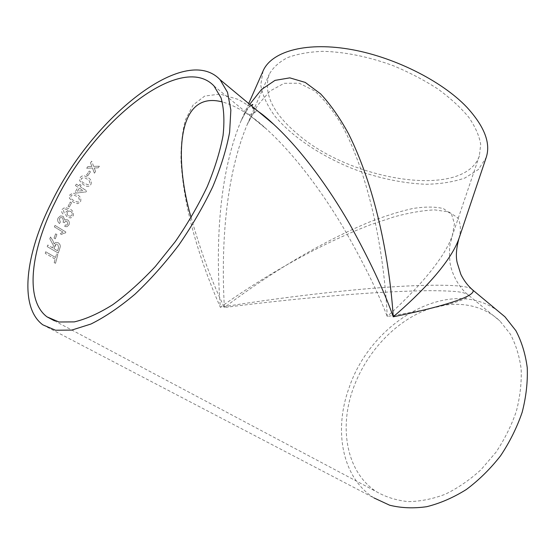 <?xml version="1.0" encoding="UTF-8"?>
<svg xmlns="http://www.w3.org/2000/svg" width="555" height="555" viewBox="0 0 555 555"><rect width="100%" height="100%" fill="white"/><g stroke="black" fill="none" stroke-linecap="round" stroke-linejoin="round"><path stroke-width="0.42" stroke-dasharray="2.77 2.08" d="M64.179 212.953L63.395 210.144L63.749 209.603L64.907 208.923L68.66 210.151L65.948 211.913C65.185 214.195 65.809 215.999 67.828 217.324L70.707 217.955L73.26 215.534C73.759 212.544 72.629 210.359 69.868 208.971L64.796 207.355L62.111 209.443C61.3 211.365 61.709 213.002 63.332 214.348L64.213 212.953L63.43 210.137L64.942 208.923L68.688 210.151L65.983 211.906C65.219 214.188 65.844 215.992 67.863 217.317L70.742 217.955L73.093 216.006C73.954 212.849 72.892 210.505 69.902 208.971L64.824 207.355L62.146 209.436C61.334 211.358 61.744 212.995 63.367 214.341L64.213 212.953M42.825 324.835L374.008 497.946C341.644 477.342 333.611 429.695 349.144 387.654C370.976 321.838 449.05 275.738 497.412 310.536M258.783 111.909L238.386 99.463L220.016 94.072L204.698 96.07L193.098 105.013L185.453 119.797C182.248 132.034 180.763 145.708 180.999 160.825C184.128 215.756 204.393 270.743 220.328 307.29C254.454 301.712 303.536 294.691 357.406 289.634C411.012 284.576 461.531 283.362 471.105 288.6M87.732 175.852L90.486 171.793L89.279 170.989L86.518 175.054L87.752 175.866L90.507 171.814L89.279 170.989M90.819 184.565C91.95 181.485 90.958 179.147 87.843 177.551L85.269 176.185C83.264 175.338 81.578 175.803 80.211 177.586L79.642 180.743L83.271 184.649L86.58 186.23C88.3 186.688 89.709 186.133 90.819 184.565L90.847 184.579C91.97 181.499 90.978 179.161 87.87 177.565L85.297 176.199C83.285 175.352 81.606 175.817 80.239 177.6L79.67 180.75L83.299 184.662L86.608 186.237C88.321 186.702 89.737 186.147 90.847 184.579M75.411 185.571L77.991 187.243L75.098 192.176L78.019 187.257L75.411 185.571L76.292 184.128L78.865 185.807L79.753 184.364L81.106 185.252L80.218 186.688L81.106 185.252M75.064 192.169L76.423 193.043L86.06 191.891L86.67 190.885L80.218 186.688L86.698 190.892L86.06 191.891M80.489 201.798C81.418 198.641 80.329 196.29 77.207 194.743L72.948 193.05L69.75 194.944L69.368 198.149L73.128 202.041L77.651 203.699L80.517 201.805C81.453 198.648 80.357 196.297 77.235 194.75L72.976 193.057L69.784 194.944L69.396 198.156L73.156 202.041L77.679 203.699L80.517 201.805M69.299 207.057L71.533 202.797L70.305 202.02L68.064 206.28L69.326 207.057L71.533 202.797M60.287 222.139L59.309 218.781L60.661 217.518L62.507 217.838L63.534 221.237L62.958 222.097L64.269 222.715L65.754 221.105L66.968 221.348L67.717 224.04L66.614 225.108L65.206 224.962L64.699 226.516L67.023 226.697L68.931 224.844C69.722 222.881 69.306 221.23 67.696 219.905L65.885 219.593L64.838 220.155L63.187 216.353L60.433 215.902L58.025 218.066C57.214 220.203 57.706 222.028 59.503 223.533L60.328 222.132L59.343 218.774L60.696 217.511L62.542 217.831L63.568 221.23L62.992 222.09L64.304 222.708L65.788 221.098L67.009 221.341L67.752 224.033L66.649 225.101L65.24 224.955L64.741 226.509L67.065 226.69L68.966 224.837C69.757 222.874 69.34 221.223 67.731 219.898L65.92 219.593L64.879 220.148L63.221 216.353L60.467 215.895L58.067 218.059C57.255 220.196 57.748 222.021 59.538 223.519L60.328 222.132M54.994 225.434L54.383 226.905L62.868 232.046L60.211 233.724L61.494 234.494L63.457 233.329L65.462 232.968L65.851 232.025L55.028 225.42L65.885 232.011L65.504 232.954L63.457 233.329M55.299 238.858L56.881 234.619L55.618 233.856L54.029 238.102L55.334 238.844L56.881 234.619M49.818 238.83L53.474 245.504L52.711 247.967L53.44 245.525L49.818 238.83L50.477 236.985L52.864 240.669L54.189 243.957L55.611 242.417L54.189 243.957M52.711 247.967L47.723 245.039L47.224 246.621L58.289 253.115L59.829 248.238C60.745 246.052 60.197 244.207 58.178 242.701L55.569 242.438M55.528 257.513L56.548 253.947L57.817 254.689L55.479 263.334L54.203 262.598L55.105 259.074L45.246 253.351L45.683 251.783L55.528 257.513L56.548 253.947M90.5 162.83L91.839 166.431L87.843 166.562L86.677 168.227L92.442 168.019L94.392 173.195L95.55 171.537L94.218 167.964L98.2 167.832L99.387 166.209L93.622 166.375L91.7 161.193L90.5 162.83L91.859 166.444L87.843 166.562M353.327 388.223C364.912 356.088 389.409 327.623 418.109 313.471C446.761 299.52 478.854 301.087 499.93 321.012L510.295 334.02C515.796 344.336 519.418 356.005 521.152 369.033C521.693 382.624 520.104 396.652 516.386 411.123C511.46 425.532 504.648 439.241 495.962 452.256L480.935 469.766C469.683 479.992 457.771 488.157 445.179 494.269C432.505 499.049 420.135 501.491 408.078 501.609C396.464 500.402 385.933 497.113 376.498 491.737C346.396 472.347 338.786 427.78 353.327 388.223M263.063 70.991L260.746 84.991C262.446 95.134 267.142 105.492 274.829 116.064C292.312 137.03 321.158 156.094 353.403 168.984C378.281 178.183 402.43 183.275 425.838 184.274C440.642 184.017 453.706 181.908 465.048 177.947L478.459 169.435L486.187 157.537M458.971 238.477L458.971 238.477C461.219 230.131 460.747 223.179 457.549 217.636L448.745 211.906L434.711 209.887C422.993 210.4 409.507 212.704 394.265 216.797L370.227 224.851C310.994 247.641 254.995 282.537 220.328 307.29C216.526 259.816 215.86 181.138 241.106 120.74L249.701 104.347M296.876 133.471C350.51 180.951 464.216 199.724 479.381 155.893L480.685 144.376C479.284 135.857 475.309 126.824 468.753 117.271C460.733 107.615 450.459 98.2 437.937 89.022C424.332 80.218 409.5 72.469 393.433 65.774C368.95 56.721 344.162 51.74 322.545 51.344C308.871 51.899 297.147 54.015 287.379 57.692C278.936 62.16 272.88 67.717 269.203 74.37C263.188 92.969 272.408 112.672 296.876 133.471M191.1 217.588C201.264 253.025 212.364 283.001 224.4 307.512C259.428 302.947 310.856 297.133 365.565 293.359C389.006 291.805 410.103 290.91 428.862 290.667C440.337 290.674 449.793 291.007 457.23 291.659C463.328 292.499 467.019 293.616 468.302 295.017C470.584 300.782 426.705 310.134 387.23 316.475C377.511 291.021 362.595 260.912 342.47 226.142C322.087 192.058 294.948 154.97 266.969 129.509L266.969 129.509C250.721 114.809 235.833 105.617 222.305 101.933M224.4 307.512C221.667 260.69 222.562 183.705 247.121 124.75L257.596 105.297L270.049 91.006L284.111 83.319L299.187 83.195L314.512 90.888C324.606 99.74 334.068 111.742 342.893 126.901C373.161 184.718 384.844 264.624 387.23 316.475C414.564 291.881 443.91 259.99 452.332 235.625L454.469 223.637L451.59 214.417L443.438 208.631C435.446 206.592 425.179 206.564 412.642 208.534C399.1 211.594 384.469 216.193 368.742 222.326C311.966 245.99 257.888 282.023 224.4 307.512M90.52 162.851L91.7 161.193M87.863 166.576L86.698 168.241L92.463 168.033L94.419 173.209L95.571 171.55L94.239 167.978L98.221 167.853L99.407 166.222L93.622 166.375M93.642 166.389L91.721 161.214M54.203 262.598L55.521 263.313L57.817 254.689M57.859 254.669L56.589 253.926M54.244 262.57L55.105 259.074M55.146 259.046L45.246 253.351M45.288 253.323L45.683 251.783M55.569 257.492L45.725 251.762M49.86 238.81L50.477 236.985M54.23 243.936L52.898 240.648L50.519 236.971M47.224 246.621L58.33 253.094L59.871 248.224C60.786 246.038 60.231 244.186 58.219 242.681L58.178 242.701M58.219 242.681L55.611 242.417M47.265 246.6L47.723 245.039M52.746 247.946L47.765 245.019M58.629 247.419L57.553 250.77L54.022 248.696L56.034 244.082L57.63 244.262L58.629 247.419L57.63 244.262M55.001 245.678L55.993 244.096L57.588 244.276M57.553 250.77L58.587 247.433M54.022 248.696L54.959 245.698M57.512 250.791L53.981 248.716M55.334 238.844L54.029 238.102M54.071 238.088L55.618 233.856M56.922 234.605L55.66 233.842M54.383 226.905L62.902 232.039L60.252 233.71L61.536 234.487L63.492 233.315M54.418 226.898L55.028 225.42M70.763 211.448C72.115 212.315 72.518 213.502 71.977 215.014L70.471 216.242L68.494 215.798C67.197 214.896 66.843 213.703 67.439 212.232L69 210.997L70.735 211.448C72.081 212.315 72.49 213.502 71.949 215.014L70.436 216.242L68.459 215.805C67.162 214.896 66.808 213.71 67.412 212.232L68.973 210.997L70.735 211.448M69.326 207.057L68.064 206.28M68.092 206.28L70.305 202.02M71.567 202.797L70.339 202.02M73.961 200.577C71.65 199.585 70.665 197.969 71.012 195.735L72.92 194.68L76.403 196.206C78.692 197.198 79.656 198.808 79.296 201.042L77.735 202.096L73.933 200.577C71.616 199.585 70.638 197.969 70.984 195.728L72.892 194.673L76.375 196.199C78.664 197.191 79.622 198.801 79.268 201.042L77.707 202.089L73.933 200.577M75.438 185.578L76.312 184.135L78.893 185.814L79.753 184.364M81.134 185.259L79.781 184.378M75.098 192.176L76.423 193.043M76.451 193.05L86.087 191.898M79.372 188.131L83.16 190.594L77.499 191.26L79.344 188.124L83.132 190.587L77.471 191.253L79.344 188.124M84.2 183.233C81.89 182.206 80.974 180.597 81.453 178.398L84.36 177.6L86.948 178.981C89.23 180.007 90.125 181.61 89.639 183.802L87.981 184.808L84.18 183.226C81.869 182.2 80.954 180.583 81.432 178.384L84.339 177.586L86.92 178.967C89.202 179.993 90.104 181.603 89.612 183.795L87.954 184.794L84.18 183.226M87.752 175.866L86.518 175.054M86.545 175.068L89.299 171.009M248.709 103.521L241.106 120.74C246.143 110.965 249.452 105.873 251.033 105.457M258.491 111.666L250.86 106.511L251.547 105.88M54.397 320.776L376.498 491.737M213.973 85.942L266.969 129.509C253.219 116.564 248.189 115.357 249.257 114.885C248.772 114.725 255.203 113.06 256.285 111.16C256.438 111.083 253.996 110.327 247.121 124.75L269.203 74.37M479.381 155.893L452.332 235.625L450.355 243.166C449.397 246.975 449.245 253.031 449.89 261.336C450.993 272.824 458.888 287.795 468.302 295.017L499.93 321.012"/><path stroke-width="0.83" d="M497.412 310.536L504.967 316.822L515.852 330.627C521.631 341.554 525.432 353.917 527.25 367.715C527.805 382.104 526.112 396.964 522.165 412.289C516.934 427.551 509.719 442.085 500.513 455.87C490.329 468.892 478.937 480.11 466.332 489.51C453.324 497.634 440.129 503.357 426.767 506.687C413.607 508.581 401.223 508.089 389.624 505.203L374.008 497.946M471.105 288.6L472.964 290.189C476.426 297.147 433.073 308.774 393.252 316.801C383.935 290.508 369.339 259.483 349.456 223.727C329.281 188.665 302.17 150.613 273.691 124.32L258.783 111.909M51.677 202.069C92.081 118.257 184.683 42.478 220.078 79.691L227.515 92.338L230.852 110.029L229.624 132.256C226.489 149.073 220.883 167.194 212.808 186.612C203.394 206.356 192.106 225.774 178.953 244.859C165.015 263.243 150.391 279.664 135.08 294.115C119.769 307.047 105.068 317.009 90.985 324.009L71.741 330.093L55.514 330.232L42.825 324.835C18.482 306.839 25.62 253.267 51.677 202.069M55.354 201.687C93.469 122.391 180.875 51.136 213.973 85.942L221.043 97.867C223.963 108.19 224.636 120.74 223.054 135.517C220.092 151.376 214.806 168.456 207.188 186.744C198.322 205.343 187.694 223.623 175.311 241.591L155.282 266.553C141.102 281.704 126.901 294.434 112.672 304.75C98.797 313.422 86.004 319.139 74.294 321.893L58.976 322.004L47.015 316.856C24.378 299.991 30.872 249.923 55.354 201.687M249.701 104.347L261.495 89.528L275.016 80.378L289.807 77.86L305.229 82.411L320.582 93.837C330.565 104.604 339.861 117.875 348.478 133.651C377.906 192.571 389.978 266.858 393.252 316.801C421.252 292.901 450.882 262.085 458.971 238.477L486.187 157.537C490.939 143.259 484.487 126.491 466.845 107.219C441.509 80.517 392.309 56.069 348.165 48.986C303.939 41.84 271.118 52.101 263.063 70.991L248.709 103.521M222.305 101.933C175.56 89.473 174.547 161.172 191.1 217.588M220.078 79.691L273.691 124.32C267.524 118.472 262.453 114.254 258.491 111.666M458.971 238.477C456.238 248.46 455.662 256.597 457.244 262.903L460.858 274.385C463.925 280.636 467.962 285.901 472.964 290.189L504.967 316.822M251.547 105.88L252.733 104.784C253.018 104.243 252.456 104.465 251.033 105.457M47.015 316.856L54.397 320.776"/></g></svg>
